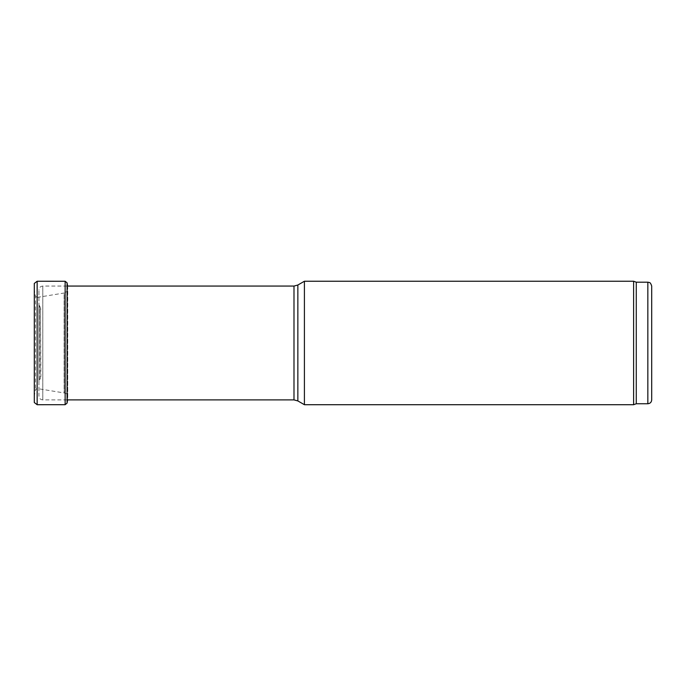<?xml version="1.0" encoding="UTF-8"?>
<svg xmlns="http://www.w3.org/2000/svg" width="686" height="686" viewBox="0 0 686 686"><rect width="100%" height="100%" fill="white"/><g stroke="black" fill="none" stroke-linecap="round" stroke-linejoin="round"><path stroke-width="0.51" stroke-dasharray="3.43 2.57" d="M636.265 282.203L636.265 403.754M633.615 281.234L633.615 404.714M304.413 281.234L304.413 404.714M67.082 399.895L42.789 399.895C40.448 399.664 39.162 398.377 38.931 396.036L38.931 289.921L38.931 396.036M38.931 382.419L38.931 303.529L38.931 382.419L39.291 305.167L39.291 380.79L40.5 378.2L40.5 307.748L40.86 376.571M34.3 402.519L34.3 283.429L34.377 395.891L34.377 290.058L35.518 296.463L35.518 389.485L35.518 296.463L37.284 297.407L37.284 388.542L37.284 297.407L64.098 293.016L64.098 392.941L64.098 293.016L67.091 291.396L67.091 394.553L67.091 291.396L67.751 287.528L67.751 398.42L67.58 286.062M647.841 282.203L647.841 403.754M297.853 285.024L297.853 400.924M293.994 286.062L293.994 399.895M42.789 399.895L42.789 286.062L42.789 399.895M37.155 404.714L37.155 281.243M65.136 404.697L65.136 281.26M67.082 403.111L67.082 282.838M67.082 286.062L42.789 286.062C40.448 286.285 39.162 287.571 38.931 289.921M40.86 309.377L38.931 303.529M67.58 399.895L67.091 394.553C66.962 393.884 65.959 393.344 64.098 392.941L37.284 388.542L35.518 389.485L34.377 395.891L34.3 402.459L34.3 283.498"/><path stroke-width="1.03" d="M651.7 399.895L651.7 286.062L651.7 399.895C651.468 402.236 650.182 403.522 647.841 403.754L636.265 403.754L636.265 282.203L633.615 281.234L304.413 281.234L304.413 404.714L633.615 404.714L633.615 281.234M636.265 403.754L633.615 404.714M67.082 399.895L293.994 399.895L297.853 400.924L304.413 404.714M37.155 281.243L34.3 283.429L34.3 402.519L37.155 404.714L37.155 281.243L65.136 281.26L67.082 282.838L67.58 286.062M647.841 403.754L647.841 282.203L649.179 282.443C649.248 282.932 650.191 281.406 651.7 286.062M297.853 400.924L297.853 285.024L304.413 281.234M293.994 399.895L293.994 286.062L297.853 285.024M65.136 281.26L65.136 404.697L37.155 404.714M67.082 282.838L67.082 403.111L65.136 404.697M647.841 282.203L636.265 282.203M293.994 286.062L67.082 286.062M34.3 402.39L34.3 283.498M67.58 399.895L67.082 403.111"/></g></svg>
